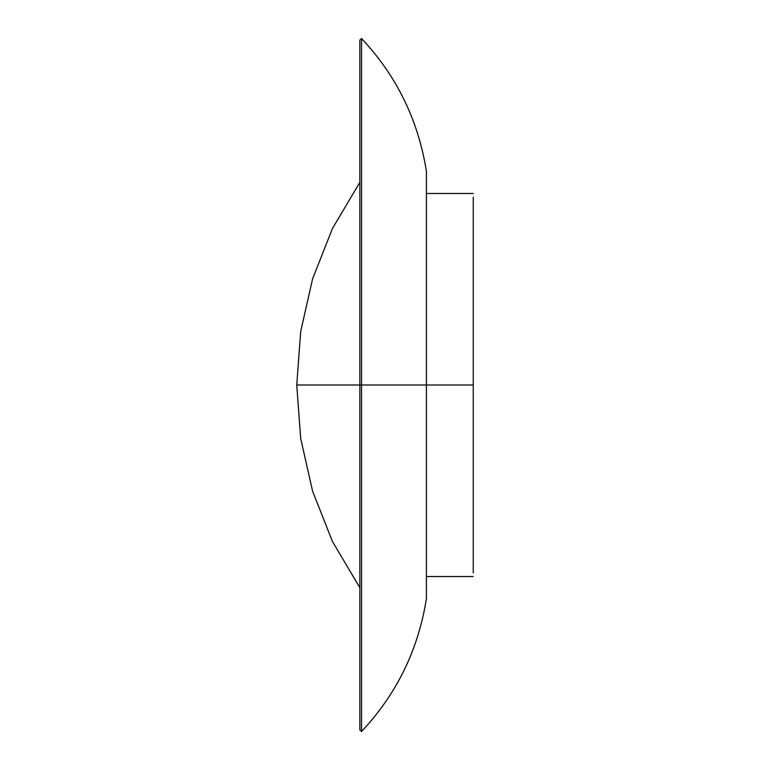 <?xml version="1.0" encoding="UTF-8"?>
<svg xmlns="http://www.w3.org/2000/svg" width="770" height="770" viewBox="0 0 770 770"><rect width="100%" height="100%" fill="white"/><g stroke="black" fill="none" stroke-linecap="round" stroke-linejoin="round"><path stroke-width="1.16" d="M359.85 385L359.85 40.107L359.85 385L359.85 46.739L359.85 385L361.534 385L361.534 45.161L361.534 385L359.85 385L359.85 729.893L359.85 385L296.748 385L359.85 385M359.85 40.107L361.534 38.5C396.656 75.893 418.293 120.187 426.416 171.373L426.416 385L426.416 171.373L426.416 385L361.534 385L361.534 38.5L361.534 731.5L361.534 385L426.416 385L426.416 598.627C418.293 649.813 396.656 694.107 361.534 731.5L359.85 729.893M473.252 385L473.252 197.168L473.252 385L426.416 385L473.252 385L473.252 572.832L473.252 385M426.416 385L426.416 598.627L426.416 385M426.416 193.491L473.252 193.491M426.416 576.509L473.252 576.509M359.85 182.307L332.467 228.478L312.601 278.807L300.685 331.562L296.748 385L300.685 438.438L312.601 491.193L332.467 541.522L359.85 587.693"/></g></svg>
